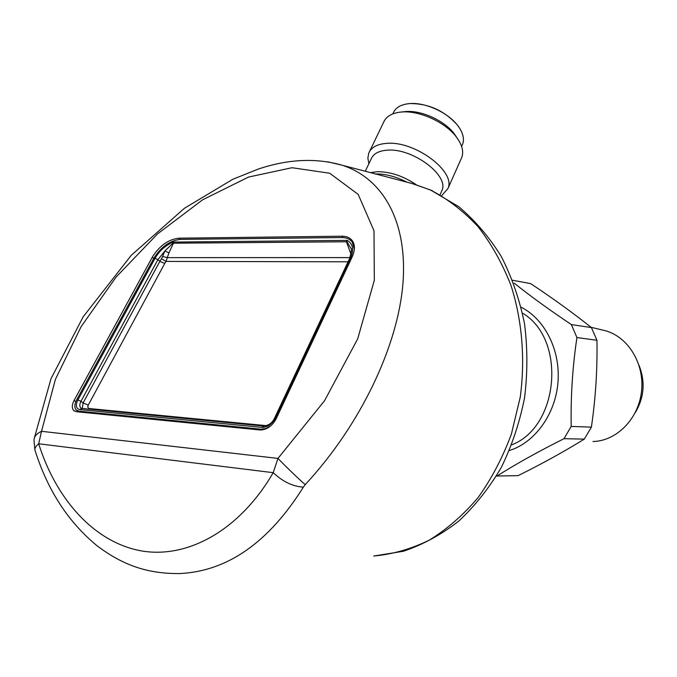 <?xml version="1.0" encoding="UTF-8"?>
<svg xmlns="http://www.w3.org/2000/svg" width="677" height="677" viewBox="0 0 677 677"><rect width="100%" height="100%" fill="white"/><g stroke="black" fill="none" stroke-linecap="round" stroke-linejoin="round"><path stroke-width="1.02" d="M351.355 251.489L350.322 252.369L346.396 241.638L347.233 240.386C353.013 243.788 354.105 249.788 350.5 258.377L349.45 258.868L274.464 418.318M348.071 261.796L166 261.415L168.911 252.927L164.917 250.939L172.847 243.331L173.337 242.07L347.233 240.386L346.988 241.774L350.948 248.434C352.006 248.214 351.507 251.692 349.45 258.868M166 261.415L161.464 258.758L159.874 261.347L164.739 263.471L166 261.415M350.001 257.598L167.354 257.641L162.59 256.473L161.464 258.758M162.59 256.473L164.917 250.939L157.944 259.621L159.874 261.347L83.11 402.925L88.238 405.159L164.739 263.471M346.988 241.774L173.456 243.204L168.911 252.927M172.847 243.331L173.456 243.204L173.337 242.07C165.611 245.269 159.501 250.693 155.025 258.343L157.944 259.621L80.969 401.3L83.11 402.925L82.306 408.468M270.859 425.774L265.875 428.524L261.068 429.201L79.074 411.193L76.095 409.788C74.275 407.452 74.462 404.144 76.67 399.845L153.806 258.343C160.974 246.927 169.817 240.614 180.344 239.387L341.834 237.559C346.455 237.551 349.899 239.04 352.184 242.011L354.316 249.491M77.711 411.853L77.66 411.142M352.835 242.73L353.606 243.136M77.897 411.87L77.847 411.303M635.238 412.665C644.25 397.509 645.511 381.71 639.02 365.275M592.993 441.514C616.561 441.023 638.428 419.012 641.5 391.636C644.775 364.277 628.578 337.332 605.822 330.833L601.514 329.801M392.838 113.88L393.295 112.924C395.554 107.609 400.809 104.52 409.052 103.64L409.915 103.556C428.558 103.505 444.366 110.647 457.33 124.966L459.099 127.42M409.052 103.64L409.297 103.615C424.902 102.024 447.836 112.39 457.652 125.448C462.89 132.37 464.566 138.565 462.687 144.032L462.069 145.42M512.582 280.253L530.7 283.638C552.703 298.227 572.945 312.867 591.436 327.583L571.363 324.579C549.58 309.998 530.514 296.188 514.165 283.147M496.427 476.033L518.091 475.643C541.938 463.838 564 451.669 584.285 439.128L591.393 427.136C595.616 398.237 597.469 369.278 596.945 340.277L591.436 327.583M456.907 137.702L454.267 133.775C444.51 120.624 421.263 110.029 405.515 111.578L404.101 111.722M596.945 340.277L576.931 337.552L571.363 324.579M591.393 427.136L571.21 426.425C570.643 396.434 572.547 366.807 576.931 337.552M584.285 439.128L563.992 438.688L571.21 426.425M496.935 476.049C516.035 463.982 538.384 451.525 563.992 438.688M369.507 151.555L383.639 122.258C386.085 116.486 391.805 113.093 400.801 112.077L401.486 112.018C419.181 110.275 445.407 122.224 456.366 136.999C462.044 144.59 463.872 151.352 461.832 157.292L461.147 158.833M368.897 163.724L367.865 158.147L368.737 153.146C371.182 147.383 377.106 144.125 386.525 143.38C414.73 140.494 456.281 171.628 447.929 188.57L441.785 195.501M365.275 171.264L371.233 158.858C373.408 153.713 378.714 150.819 387.151 150.184C412.301 147.713 449.359 175.411 441.946 190.474L441.353 191.811M430.437 189.915L458.811 206.73C475.11 220.524 489.276 237.128 501.318 256.541C511.888 277.274 519.623 299.649 524.506 323.674C527.637 348.249 527.645 372.985 524.548 397.873C519.682 422.406 511.956 445.559 501.361 467.325C489.302 487.897 475.093 505.821 458.735 521.104C441.421 534.593 422.99 544.638 403.45 551.247L373.78 556.029C392.592 554.319 411.1 549.022 429.303 540.128C447.015 529.211 463.263 515.045 478.047 497.646C491.663 478.597 502.799 457.347 511.44 433.898L520.258 397.077C525.344 359.013 522.128 320.543 511.135 285.872C502.486 263.641 491.443 243.889 478.021 226.626C463.491 211.089 447.573 198.843 430.267 189.907L411.819 183.45L396.426 179.405M34.865 449.79L33.994 440.152C34.222 436.428 36.727 433.475 41.517 431.3L38.682 443.79C35.416 446.515 34.248 448.843 35.179 450.772C47.72 490.393 68.284 522.001 96.853 545.611C124.263 566.421 149.363 573.783 179.608 573.563C227.387 571.329 268.634 542.531 303.355 487.152C292.811 486.484 282.766 481.652 273.203 472.673L277.968 458.414C284.746 465.556 299.564 479.815 305.217 484.647L303.355 487.152M305.217 484.647C361.349 424.107 398.279 344.771 403.001 282.724C407.562 220.558 382.387 178.373 342.486 165.306L327.617 161.786M41.517 431.3L55.421 379.306L81.105 326.669L116.038 277.147L157.487 233.946L202.626 199.808L248.51 177.069L291.999 167.718L329.724 173.244L358.184 194.392L373.992 230.747L374.33 280.261L357.676 338.906L324.554 400.708L277.968 458.414L41.517 431.3M352.108 257.032L276.055 418.987C272.002 426.205 266.679 429.87 260.095 429.988L76.509 411.734L73.641 410.431C71.72 408.113 71.88 404.761 74.131 400.369L152.325 257.142C159.501 245.734 168.345 239.413 178.863 238.177L341.902 236.214C346.683 236.205 350.204 237.779 352.472 240.944C355.146 245.133 355.027 250.498 352.108 257.032M88.628 409.077L88.983 408.519L87.722 407.156L88.238 405.159M88.983 408.519L266.518 425.664M350.322 252.369L350.957 254.62M81.299 408.307L80.885 408.028C79.412 406.572 79.437 404.33 80.969 401.3L77.889 399.955L155.025 258.343M350.5 258.377L275.446 418.081L274.43 418.394C272.323 422.905 268.744 425.452 263.683 426.053L263.844 426.07M275.446 418.081C272.01 424.191 267.5 427.297 261.914 427.407L263.683 426.053L81.917 408.434M261.914 427.407L79.937 409.602L81.748 408.417L80.885 408.028L81.342 408.324M79.937 409.602C76.027 408.637 75.342 405.421 77.889 399.955M79.074 411.193L80.114 412.09M261.872 429.988L261.068 429.201M521.146 307.223C544.917 319.205 560.598 350.381 557.975 382.336C555.428 414.299 534.889 442.572 509.417 450.518M511.736 444.857C559.38 426.688 566.454 338.779 522.509 313.155M416.6 184.956C403.365 175.978 390.138 171.569 376.911 171.713L370.581 172.652M375.033 173.972C384.807 173.684 395.241 176.316 406.361 181.859M273.203 472.673C239.463 530.895 186.742 559.287 140.477 550.731C94.078 541.905 56.293 499.533 38.682 443.79L273.203 472.673M341.902 236.214L343.078 237.585M178.863 238.177L180.065 239.387M74.131 400.369L75.782 401.715M152.325 257.142L153.721 258.504M76.848 410.44L78.583 411.938M352.184 242.011L353.851 243.847M605.822 330.833L591.063 327.296M457.33 124.966L457.652 125.448M461.612 146.444L462.687 144.032M404.897 111.637L400.801 112.077M454.267 133.775L456.366 136.999M447.929 188.57L461.832 157.292M440.109 194.587L441.946 190.474M414.544 184.296L432.366 190.711M342.486 165.306L411.345 183.306M341.944 165.18C315.973 157.724 287.987 159.061 257.971 169.182L232.812 179.278L184.415 208.279L131.211 255.356L83.169 316.819L51.012 378.68L34.248 438.442M74.402 411.049L73.641 410.431"/></g></svg>
